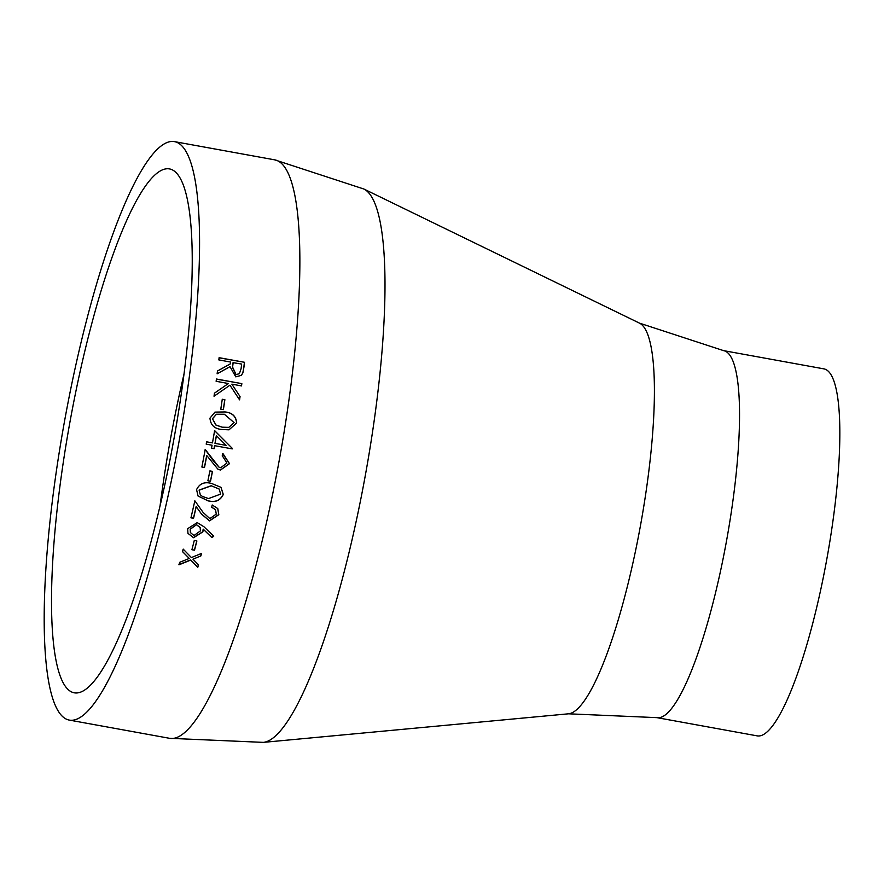 <?xml version="1.0" encoding="UTF-8"?>
<svg xmlns="http://www.w3.org/2000/svg" width="884" height="884" viewBox="0 0 884 884"><rect width="100%" height="100%" fill="white"/><g stroke="black" fill="none" stroke-linecap="round" stroke-linejoin="round"><path stroke-width="1.33" d="M72.654 407.59A266.239 52.664 -79.7 0 0 74.278 692.813A266.239 52.664 -79.7 0 0 173.695 440.276A266.239 52.664 -79.7 0 0 169.474 168.91A266.239 52.664 -79.7 0 0 72.654 407.59M67.527 405.17A293.974 58.145 -79.7 0 0 69.317 720.095A293.974 58.145 -79.7 0 0 179.087 441.26A293.974 58.145 -79.7 0 0 174.435 141.628A293.974 58.145 -79.7 0 0 67.527 405.17M194.513 550.202A293.974 58.145 -79.7 0 0 196.878 540.953L194.281 540.478A293.974 58.145 -79.7 0 1 191.905 549.726L194.513 550.202L191.95 549.561M213.729 536.179L211.939 537.616L203.254 529.273L202.878 531.859L193.563 537.737L187.96 533.372L187.662 528.687L197.198 522.621L203.917 526.731L213.729 536.179M196.226 506.665A293.974 58.145 -79.7 0 1 193.552 518.311L190.944 517.836A293.974 58.145 -79.7 0 0 194.834 500.797L203.143 512.466L209.84 518.61L216.248 514.112L215.574 509.781L211.696 507.228A293.974 58.145 -79.7 0 0 212.204 504.963L217.773 508.554L218.823 514.709L209.519 520.875L201.585 514.179L196.149 506.543L201.508 514.046L209.453 520.742L218.746 514.576L217.74 508.499M211.718 483.515L221.022 487.349L223.287 494.488C220.271 500.664 215.177 502.775 208.027 500.83L198.049 496.012L196.579 489.637C199.541 483.526 204.591 481.482 211.718 483.515M210.502 481.25A293.974 58.145 -79.7 0 0 212.503 471.371L209.895 470.896A293.974 58.145 -79.7 0 1 207.895 480.774L210.502 481.25L207.906 480.719M222.204 455.989A293.974 58.145 -79.7 0 0 222.635 453.669L229.52 463.647L220.447 470.067L217.851 469.128L206.701 455.459A293.466 58.046 -79.7 0 1 204.392 467.459L201.883 467.006A293.974 58.145 -79.7 0 0 205.221 449.47L219.022 467.15L220.702 467.724L226.934 463.05L222.481 456.067M201.883 467.039L204.491 467.514A293.974 58.145 -79.7 0 0 206.801 455.492M214.116 448.685L211.519 448.21L214.116 448.685A293.974 58.145 -79.7 0 0 214.657 445.691L232.249 448.895A293.974 58.145 -79.7 0 0 232.337 448.42L214.514 430.596M211.519 448.21A293.974 58.145 -79.7 0 0 212.061 445.216L206.193 444.155A293.974 58.145 -79.7 0 0 206.613 441.823L212.469 442.895A293.974 58.145 -79.7 0 0 214.624 430.585L232.337 448.42M224.691 411.911C232.105 412.508 236.105 416.198 236.691 422.994L228.989 429.834L221.84 429.502C214.469 428.806 210.514 425.016 209.972 418.132L214.989 412.11L224.591 411.955C232.006 412.552 235.995 416.242 236.581 423.016L228.967 429.845M224.879 399.723L222.271 399.248A293.974 58.145 -79.7 0 1 220.779 409.159L223.387 409.635A293.974 58.145 -79.7 0 0 224.879 399.723L222.26 399.336M221.431 391.104L229.95 385.203L239.575 399.855A293.974 58.145 -79.7 0 0 240.05 396.573L231.862 384.153L241.531 385.91A293.974 58.145 -79.7 0 0 241.84 383.634L216.414 379.126M221.541 391.026L214.027 396.231A293.974 58.145 -79.7 0 0 214.469 393.159L228.381 383.523L216.127 381.302A293.974 58.145 -79.7 0 0 216.436 379.015L241.84 383.634M243.918 367.302L242.757 373.059L241.277 375.391L242.868 372.938L243.918 367.302A293.974 58.145 -79.7 0 0 244.514 362.296L219.088 357.821M241.299 375.368L235.774 376.86L230.017 366.661L217.121 373.81A293.974 58.145 -79.7 0 0 217.475 370.993L230.348 363.877A293.974 58.145 -79.7 0 0 230.569 362.053L218.845 359.921A293.974 58.145 -79.7 0 0 219.11 357.677L244.514 362.296M189.165 558.478L179.662 562.323A293.974 58.145 -79.7 0 1 178.977 564.81L190.734 560.08L197.795 567.285A293.974 58.145 -79.7 0 0 198.469 564.799L192.966 559.174L200.856 555.937A293.974 58.145 -79.7 0 0 201.519 553.406L191.408 557.572L183.198 549.108A293.974 58.145 -79.7 0 1 182.524 551.649L189.11 558.279L182.469 551.461M656.911 717.642L757.212 735.875A186.502 36.896 -79.7 0 0 826.849 558.964A186.502 36.896 -79.7 0 0 823.899 368.871L723.598 350.639A186.502 36.896 -79.7 0 1 726.549 540.743A186.502 36.896 -79.7 0 1 656.911 717.642L568.511 713.808A198.845 39.327 -79.7 0 0 640.557 525.118A198.845 39.327 -79.7 0 0 639.497 323.135L363.877 189.021A281.631 55.703 -79.7 0 1 365.379 475.106A281.631 55.703 -79.7 0 1 263.333 742.372L169.618 738.317A293.974 58.145 -79.7 0 0 279.388 459.481A293.974 58.145 -79.7 0 0 274.736 159.849L174.435 141.628M200.856 555.937L192.966 559.174M197.795 567.285L197.74 567.075A293.466 58.046 -79.7 0 0 198.392 564.71M197.74 567.075L190.679 559.881L178.922 564.589M200.801 555.749A293.466 58.046 -79.7 0 0 201.397 553.45M217.365 371.103L230.348 363.877M243.807 367.424A293.466 58.046 -79.7 0 0 244.404 362.429M235.951 374.706L239.42 373.601L241.078 368.761A293.974 58.145 -79.7 0 0 241.652 364.064L233.056 362.65L232.47 367.236L235.951 374.706L239.365 373.656M233.177 362.517L232.591 367.114L236.072 374.595M231.862 384.153L240.05 396.573M239.498 399.723A293.466 58.046 -79.7 0 0 239.94 396.64M221.32 391.181L214.027 396.22M218.26 390.529L228.381 383.523M241.431 385.899A293.466 58.046 -79.7 0 0 241.73 383.722M223.287 409.612A293.466 58.046 -79.7 0 0 224.768 399.789M214.922 412.132L224.591 411.955M216.403 414.253L212.458 418.718L215.917 425.06L222.138 427.193L228.746 427.381M212.458 418.718L216.016 425.038L222.249 427.182L228.79 427.381L234.072 422.596L224.337 414.231L216.458 414.231L212.569 418.684M214.657 445.691L214.569 445.68A293.466 58.046 -79.7 0 1 214.027 448.663M206.613 441.834L212.469 442.895M214.978 443.359L226.116 445.37L216.337 435.635A293.466 58.046 -79.7 0 1 214.978 443.359L226.116 445.37M215.077 443.37A293.974 58.145 -79.7 0 0 216.436 435.635M223.088 453.779L229.42 463.603L220.359 470.023L217.796 469.095M205.132 449.448L213.762 461.382L218.978 467.117M210.414 481.183A293.466 58.046 -79.7 0 0 212.403 471.349M223.287 494.488L223.21 494.399C220.193 500.565 215.099 502.664 207.95 500.72L198.016 495.957M220.978 487.305L223.21 494.399M219.022 488.951L211.165 485.736L199.088 490.09L200.281 494.72M199.088 490.09L200.314 494.764L202.359 496.432L208.536 498.554L220.668 494.09L219.066 488.985L211.254 485.813L199.165 490.189M193.552 518.311L193.474 518.168A293.466 58.046 -79.7 0 0 196.149 506.543M193.474 518.168L190.966 517.715M215.541 509.714L211.718 507.14M211.939 537.616L203.187 529.118L202.812 531.704L193.497 537.571L187.949 533.361M213.663 536.013L211.873 537.45M200.149 527.505L196.513 524.676L190.171 529.118L190.38 532.477M196.513 524.676L190.248 529.284L190.425 532.588L193.972 535.527L200.392 530.919L200.182 527.582L196.579 524.831M194.447 550.014A293.466 58.046 -79.7 0 0 196.778 540.931M183.994 374.142A266.239 52.664 -79.7 0 0 172.955 425.823A266.239 52.664 -79.7 0 0 160.07 505.803M169.618 738.317L69.317 720.095M274.736 159.849L363.877 189.021M568.511 713.808L263.333 742.372M639.497 323.135L723.598 350.639"/></g></svg>
